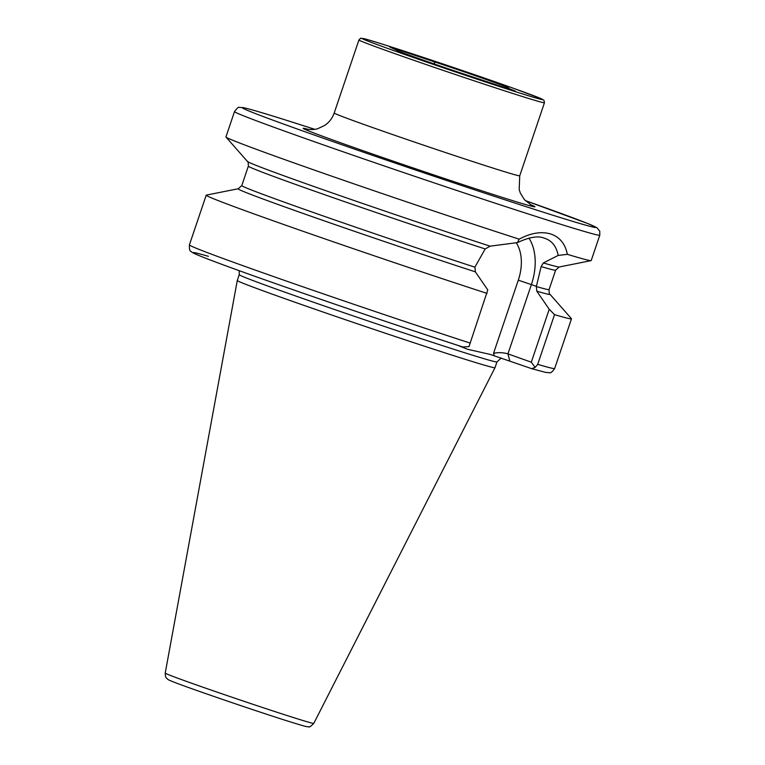 <?xml version="1.0" encoding="UTF-8"?>
<svg xmlns="http://www.w3.org/2000/svg" width="765" height="765" viewBox="0 0 765 765"><rect width="100%" height="100%" fill="white"/><g stroke="black" fill="none" stroke-linecap="round" stroke-linejoin="round"><path stroke-width="1.15" d="M470.293 343.131A192.809 3.567 -161.3 0 1 283.748 280.133A192.809 3.567 -161.3 0 1 189.395 244.896C189.242 249.122 189.758 251.264 190.925 251.331C192.436 252.507 190.495 252.632 218.733 263.189C265.981 280.879 383.169 321.109 462.749 346.975L468.993 346.622L487.783 289.916L475.371 271.862L474.95 267.033L485.173 248.96L490.135 246.167L517.456 242.601L519.177 239.158C530.738 232.962 541.257 231.231 550.714 233.975C559.722 237.054 565.268 243.844 567.362 254.334L558.192 255.424L543.37 262.93L541.132 266.574L536.341 286.531L536.81 291.197L549.222 309.251L554.529 314.645L537.709 364.35L535.118 367.439L531.732 368.682L489.6 354.224M558.192 255.424C556.327 246.177 551.728 240.44 544.393 238.211C538.34 235.582 529.361 237.045 517.456 242.601M545.129 238.46L544.393 238.211M490.241 354.425L467.654 349.309L457.862 345.378M494.993 367.716L494.993 367.716A136.036 2.515 -161.3 0 1 463.141 358.67A136.036 2.515 -161.3 0 1 320.621 311.183A136.036 2.515 -161.3 0 1 237.284 280.487L165.211 673.114A78.422 1.454 -161.3 0 0 213.253 690.805A78.422 1.454 -161.3 0 0 295.414 718.182A78.422 1.454 -161.3 0 0 313.784 723.394L494.993 367.716L496.963 361.922A136.036 2.515 -161.3 0 1 465.11 352.875A136.036 2.515 -161.3 0 1 322.419 305.331A136.036 2.515 -161.3 0 1 239.244 274.683L237.284 280.487M525.306 200.602A186.689 3.452 -161.3 0 1 552.234 215.022A186.689 3.452 -161.3 0 1 302.711 130.939A186.689 3.452 -161.3 0 1 285.995 120.143A186.689 3.452 -161.3 0 1 314.711 129.314L285.871 120.105C263.122 112.933 248.921 108.773 243.251 107.626L239.416 107.416C238.68 106.727 237.054 108.104 234.52 111.566A192.809 3.567 -161.3 0 0 352.407 154.999A192.809 3.567 -161.3 0 0 554.644 222.376A192.809 3.567 -161.3 0 0 599.789 235.199L591.202 260.559A192.809 3.567 -161.3 0 1 591.068 260.636A192.809 3.567 -161.3 0 1 567.362 254.334M397.36 50.624L397.188 50.519C395.495 50.413 438.756 65.847 472.847 77.016L515.247 91.064L506.889 87.726L504.938 87.946M433.879 64.308C435.304 62.931 434.663 61.831 431.957 61.018L389.595 46.933M390.513 47.354L399.11 51.341M515.428 91.188L507.109 87.803A59.374 1.1 18.7 0 0 489.495 80.688A59.374 1.1 18.7 0 0 431.957 61.018M536.81 291.197A164.657 3.041 -161.3 0 0 549.978 294.276L571.426 318.68A192.809 3.567 -161.3 0 1 571.484 318.814L554.654 368.529C552.206 371.981 550.504 373.368 549.528 372.708L545.885 372.459L531.732 368.682M487.114 293.425A192.809 3.567 -161.3 0 1 300.578 230.428A192.809 3.567 -161.3 0 1 206.225 195.18A192.809 3.567 -161.3 0 1 206.349 195.104L238.211 188.754A164.657 3.041 -161.3 0 0 315.17 217.681A164.657 3.041 -161.3 0 0 475.371 271.862M571.484 318.814A192.809 3.567 -161.3 0 1 554.529 314.645M519.177 239.158A192.809 3.567 -161.3 0 1 329.581 175.415A192.809 3.567 -161.3 0 1 226 137.069A192.809 3.567 -161.3 0 1 225.943 136.925L234.52 111.566M535.118 367.439L531.302 362.189L507.941 353.87L509.796 360.86M531.302 362.189L549.222 309.251M494.171 355.658L493.549 353.296C498.455 352.302 503.255 352.483 507.941 353.87L531.388 284.59L518.297 280.181A39.484 25.8 109.6 0 0 516.193 242.725M307.444 129.237C308.706 129.581 314.702 129.887 317.886 128.625L324.781 125.384C329.266 122.285 332.402 118.164 334.2 113A97.939 1.807 18.7 0 0 365.899 125.173A97.939 1.807 18.7 0 0 496.801 169.285A97.939 1.807 18.7 0 0 519.731 175.797L544.451 102.759L543.934 100.272L541.61 98.867L512.053 87.793C462.471 70.007 369.868 39.474 363.547 38.594C358.795 38.441 361.95 37.217 358.928 39.962A97.939 1.807 18.7 0 0 390.628 52.135A97.939 1.807 18.7 0 0 489.772 85.986A97.939 1.807 18.7 0 0 544.451 102.759M530.375 204.561A122.419 2.266 -161.3 0 1 506.411 198.69A122.419 2.266 -161.3 0 1 362.677 150.581A122.419 2.266 -161.3 0 1 308.276 129.381M512.015 87.784A95.491 1.769 18.7 0 0 384.384 44.772A95.491 1.769 18.7 0 0 392.933 50.299A95.491 1.769 18.7 0 0 520.563 93.301A95.491 1.769 18.7 0 0 512.015 87.784M528.921 238.087A49.276 32.197 -70.4 0 1 531.388 284.59L536.399 286.378M397.838 50.28A59.374 1.1 18.7 0 0 415.452 57.385A59.374 1.1 18.7 0 0 472.99 77.064M462.653 346.937A186.689 3.452 -161.3 0 1 253.664 275.869A186.689 3.452 -161.3 0 1 208.396 256.332M554.654 368.529A192.809 3.567 -161.3 0 1 537.709 364.35M474.893 267.186A162.209 3.003 -161.3 0 1 319.521 214.659A162.209 3.003 -161.3 0 1 241.778 185.589L238.211 188.754M549.978 294.276C549.394 294.649 549.098 293.091 549.069 289.591A162.209 3.003 -161.3 0 1 536.341 286.531M485.173 248.96A162.209 3.003 -161.3 0 1 328.003 195.888A162.209 3.003 -161.3 0 1 248.357 166.148L241.778 185.589M549.069 289.591L555.639 270.16A162.209 3.003 -161.3 0 1 541.132 266.574M555.639 270.16L559.205 266.995A164.657 3.041 -161.3 0 1 543.37 262.93M490.135 246.167A164.657 3.041 -161.3 0 1 331.685 192.742A164.657 3.041 -161.3 0 1 247.449 161.472C248.023 161.09 248.329 162.649 248.357 166.148M493.549 353.296L518.297 280.181M599.789 235.199L599.789 231.231L596.949 227.712L587.816 223.562L525.306 200.593M239.206 270.686L239.244 274.683M313.784 723.394C310.839 726.396 309.156 727.515 308.735 726.75L307.587 726.74C306.526 726.578 307.874 727.333 289.543 721.644C261.401 712.837 201.243 692.373 179.239 684.13C164.953 678.785 168.883 679.693 167.2 678.851C166.464 677.436 165.565 679.062 165.211 673.114M334.2 113L358.928 39.962M507.444 87.879L506.889 87.726M206.225 195.18L189.395 244.896M559.205 266.995L591.068 260.636M247.449 161.472L226 137.069M501.305 357.972L496.963 361.922M519.731 175.797L519.186 189.605L520.41 193.239L524.455 199.675L531.12 204.953"/></g></svg>
